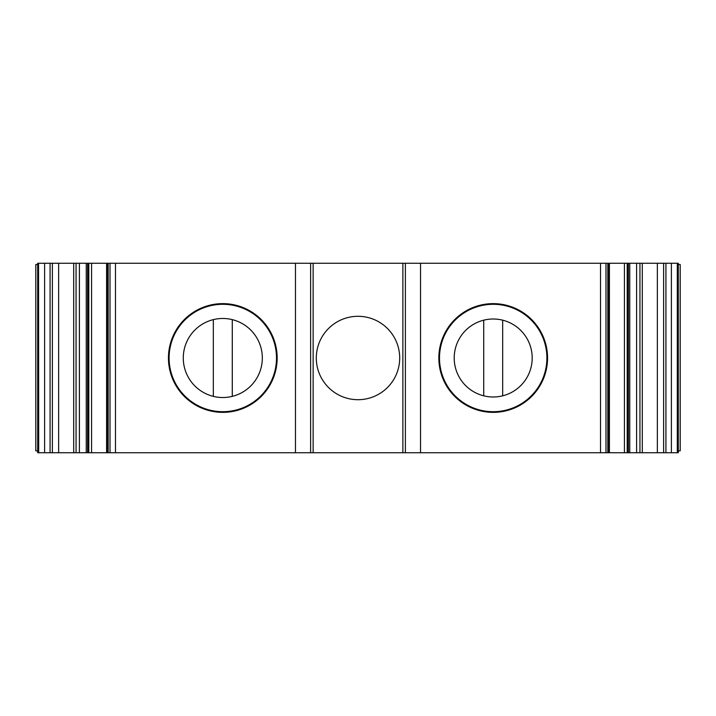 <?xml version="1.0" encoding="UTF-8"?>
<svg xmlns="http://www.w3.org/2000/svg" width="716" height="716" viewBox="0 0 716 716"><rect width="100%" height="100%" fill="white"/><g stroke="black" fill="none" stroke-linecap="round" stroke-linejoin="round"><path stroke-width="1.07" d="M493.199 319.005A38.995 38.995 0 0 0 454.204 358A38.995 38.995 0 0 0 493.199 396.995A38.995 38.995 0 0 0 532.194 358A38.995 38.995 0 0 0 493.199 319.005M222.801 318.477A39.523 39.523 0 0 0 183.278 358A39.523 39.523 0 0 0 222.801 397.523A39.523 39.523 0 0 0 262.325 358A39.523 39.523 0 0 0 222.801 318.477M38.539 452.736L38.539 263.264L37.697 263.264L37.697 452.736L671.393 452.736L671.393 263.264L678.303 263.264L678.303 452.736L677.461 452.736L677.461 263.264M628.388 452.736L628.388 263.264L671.393 263.264L671.393 452.736L677.461 452.736M107.74 452.736L107.74 263.264L628.388 263.264M106.594 452.736L106.594 263.264L107.74 263.264M493.199 304.3A53.7 53.7 0 0 0 439.499 358A53.7 53.7 0 0 0 493.199 411.7A53.7 53.7 0 0 0 546.899 358A53.7 53.7 0 0 0 493.199 304.3M493.199 303.638A54.362 54.362 0 0 0 438.836 358A54.362 54.362 0 0 0 493.199 412.362A54.362 54.362 0 0 0 547.561 358A54.362 54.362 0 0 0 493.199 303.638M358 316.302A41.698 41.698 0 0 1 399.698 358A41.698 41.698 0 0 1 358 399.698A41.698 41.698 0 0 1 316.302 358A41.698 41.698 0 0 1 358 316.302M222.801 411.7A53.7 53.7 0 0 1 169.101 358A53.7 53.7 0 0 1 222.801 304.3A53.7 53.7 0 0 1 276.501 358A53.7 53.7 0 0 1 222.801 411.7M222.801 412.362A54.362 54.362 0 0 1 168.439 358A54.362 54.362 0 0 1 222.801 303.638A54.362 54.362 0 0 1 277.164 358A54.362 54.362 0 0 1 222.801 412.362M310.619 452.736L310.619 263.264M405.381 452.736L405.381 263.264M678.303 264.499L680.2 264.499L680.2 450.865L678.303 450.865M37.697 450.865L35.8 450.865L35.8 264.499L37.697 264.499M38.539 263.264L38.709 452.736L44.607 452.736L44.607 263.264L106.594 263.264M38.709 263.264L44.607 263.264L44.607 452.736M213.323 319.631L213.323 396.369M232.279 396.369L232.279 319.631M502.677 320.177L502.677 395.823M483.721 395.823L483.721 320.177M169.101 358L169.11 356.899M295.457 452.736L295.457 263.264M115.482 452.736L115.482 263.264M313.143 452.736L313.143 263.264M402.857 452.736L402.857 263.264M420.543 452.736L420.543 263.264M600.518 452.736L600.518 263.264M86.251 452.736L86.251 263.264M87.728 452.736L87.728 263.264M88.802 452.736L88.802 263.264M91.567 452.736L91.567 263.264M106.935 452.736L106.935 263.264M108.17 452.736L108.17 263.264M110.013 452.736L110.013 263.264M50.075 452.736L50.075 263.264M52.366 452.736L52.366 263.264M58.64 452.736L58.64 263.264M73.703 452.736L73.703 263.264M79.404 452.736L79.404 263.264M76.057 452.736L76.057 263.264M605.987 452.736L605.987 263.264M607.83 452.736L607.83 263.264M609.065 452.736L609.065 263.264M624.433 452.736L624.433 263.264M627.198 452.736L627.198 263.264M628.272 452.736L628.272 263.264M629.749 452.736L629.749 263.264M636.596 452.736L636.596 263.264M639.943 452.736L639.943 263.264M642.297 452.736L642.297 263.264M657.36 452.736L657.36 263.264M663.634 452.736L663.634 263.264M665.925 452.736L665.925 263.264M677.291 452.736L677.291 263.264M671.393 452.736L671.393 263.264M87.612 452.736L87.612 263.264M608.26 452.736L608.26 263.264M609.405 452.736L609.405 263.264"/></g></svg>
